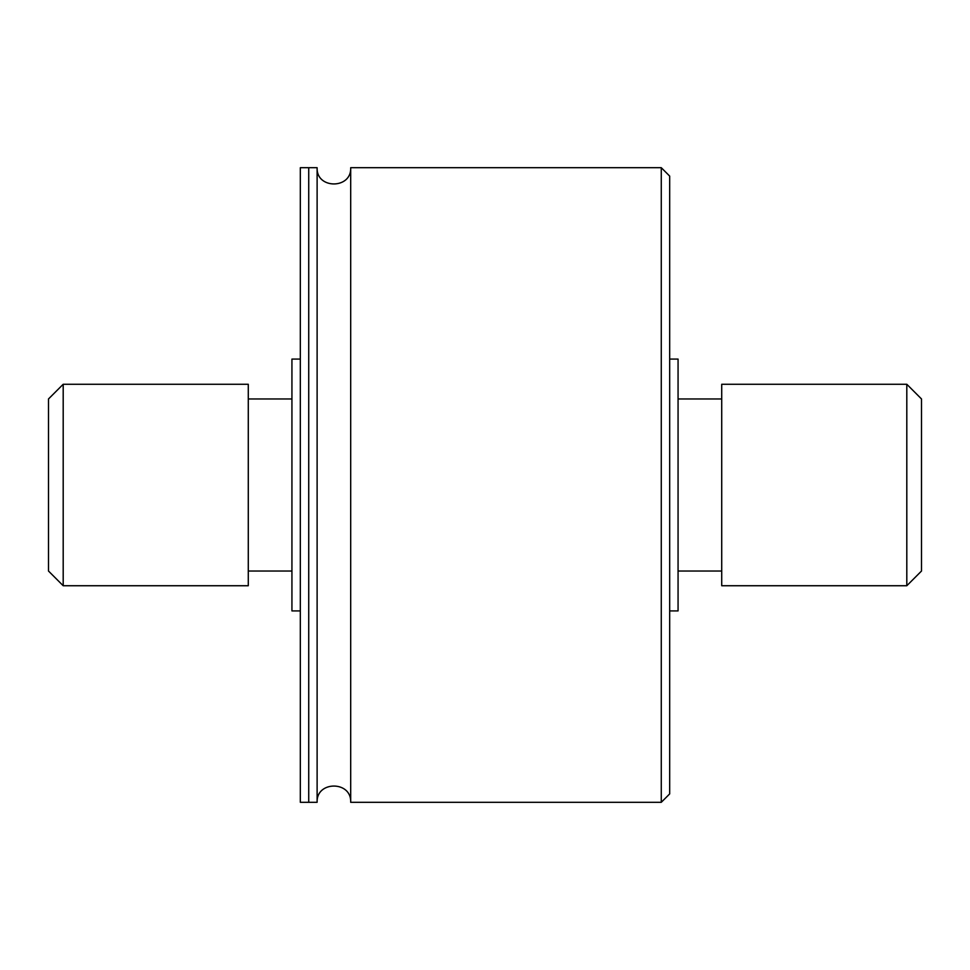 <?xml version="1.0" encoding="UTF-8"?>
<svg xmlns="http://www.w3.org/2000/svg" width="970" height="970" viewBox="0 0 970 970"><rect width="100%" height="100%" fill="white"/><g stroke="black" fill="none" stroke-linecap="round" stroke-linejoin="round"><path stroke-width="1.45" d="M921.5 485L921.5 398.961L906.804 384.265L906.804 585.734L921.5 571.039L921.5 485M906.804 384.265L721.716 384.265L721.716 585.734L906.804 585.734M63.195 384.265L48.5 398.961L48.5 571.039L63.195 585.734L63.195 384.265L248.284 384.265L248.284 585.734L63.195 585.734M669.676 610.918L678.066 610.918L678.066 359.082L669.676 359.082M300.324 485L300.324 802.299L308.727 802.299L308.727 167.701L308.727 802.299L317.117 802.299L317.117 167.701L300.324 167.701L300.324 485M300.324 359.082L291.934 359.082L291.934 610.918L300.324 610.918M661.273 802.299L669.676 793.909L669.676 176.091L661.273 167.701L661.273 802.299L350.691 802.299L350.691 167.701C351.734 189.356 316.075 189.356 317.117 167.701M678.066 571.039L721.716 571.039M678.066 398.961L721.716 398.961M248.284 571.039L291.934 571.039M248.284 398.961L291.934 398.961M661.273 167.701L350.691 167.701M317.117 802.299C316.075 780.644 351.734 780.644 350.691 802.299"/></g></svg>
